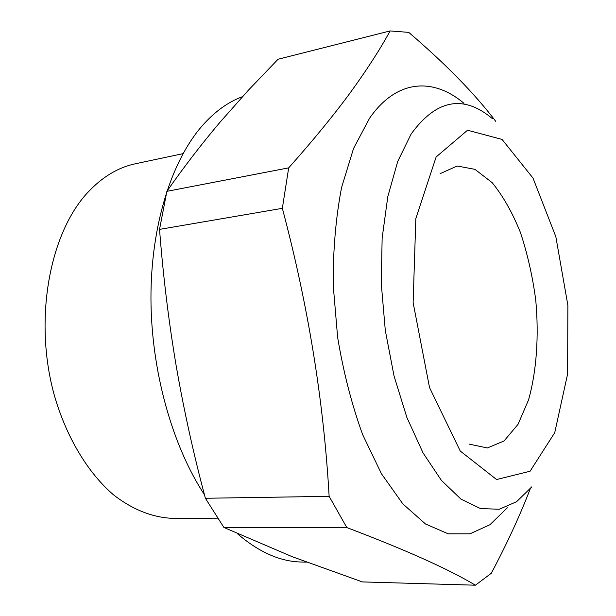 <?xml version="1.0" encoding="UTF-8"?>
<svg xmlns="http://www.w3.org/2000/svg" width="616" height="616" viewBox="0 0 616 616"><rect width="100%" height="100%" fill="white"/><g stroke="black" fill="none" stroke-linecap="round" stroke-linejoin="round"><path stroke-width="0.92" d="M223.901 527.458L346.831 527.573C405.821 549.957 448.671 569.161 475.398 585.2L362.331 581.912L291.969 556.602L223.901 527.458L205.382 498.259C193.632 454.362 183.876 410.14 176.138 365.588C168.63 321.013 163.094 275.614 159.536 229.391L166.874 191.33C183.93 166.967 201.655 143.921 220.058 122.176L248.556 90.036L278.078 59.236L390.12 30.931L408.724 32.371C445.73 64.041 474.759 93.717 495.803 121.414M346.831 527.573L329.137 496.342C323.716 401.201 308.123 305.197 282.344 208.331L288.688 167.86C312.982 140.54 333.487 115.531 350.188 92.816C366.682 70.109 379.995 49.48 390.12 30.931M507.345 507.8L489.882 524.763L469.962 533.818L448.217 533.826L425.487 523.97L402.81 503.857L381.427 473.719L362.624 434.565C351.744 404.535 343.405 372.103 337.622 337.26L333.164 284.715C333.033 249.919 335.835 217.54 341.557 187.587L353.546 148.479L369.562 118.234C396.85 78.894 433.41 77.516 463.987 103.319M530.199 488.888C520.05 515.346 507.083 543.466 491.314 573.25L475.398 585.2M288.688 167.86L166.874 191.33M329.137 496.342L205.382 498.259M282.344 208.331L159.536 229.391M217.448 518.179L173.335 518.364C153.369 517.748 132.833 509.925 113.444 494.779C87.988 472.903 66.536 437.606 54.347 395.387C33.387 320.135 49.396 233.241 87.934 192.284C102.356 176.892 118.156 167.39 135.328 163.779L183.006 153.654M440.124 173.666L457.157 166.012L474.936 169.338L492.115 182.606C502.902 195.819 512.327 212.412 520.389 232.386C527.458 253.7 532.586 276.299 535.758 300.185C539.023 336.167 536.598 371.217 528.536 399.923L518.025 424.347L504.05 440.956L487.379 447.971L469.115 444.105M436.143 156.964L467.552 130.222L502.063 139.416L533.002 178.078L555.832 236.675L567.86 305.213L567.629 373.881L554.731 432.694L530.06 471.24L496.596 479.533L460.252 451.043L429.537 387.587L413.128 302.656L415.831 218.557L436.143 156.964M204.466 494.771C172.126 445.522 151.105 370.486 150.951 298.09C150.912 225.672 171.317 161.507 201.771 126.303C214.383 111.889 227.959 102.002 242.481 96.658M306.375 562.123L301.94 562.038C280.449 561.746 258.897 552.259 237.299 533.595M531.839 486.817L516.624 501.686L499.314 509.247L480.495 508.585L460.883 499.045L441.387 480.372L423.03 452.883L406.907 417.54L394.04 375.983L385.3 330.438L381.265 283.56L382.143 238.107L387.795 196.689L397.713 161.461L411.142 133.995C436.313 99.438 463.386 94.31 492.377 118.626"/></g></svg>
